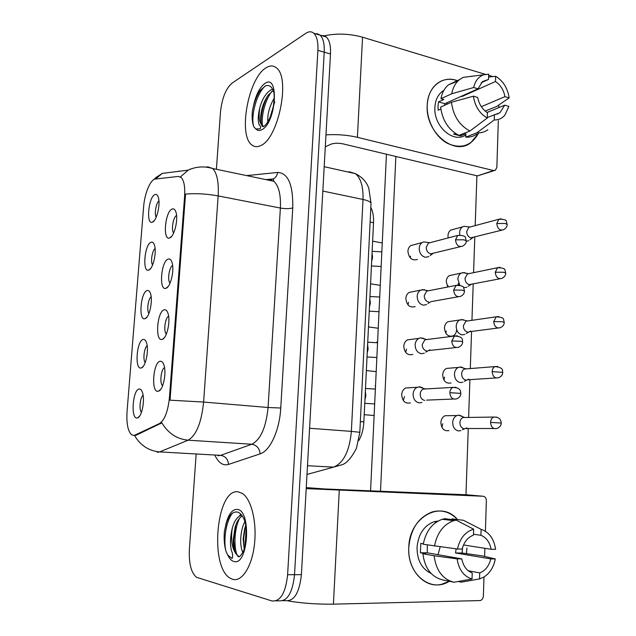 <?xml version="1.0" encoding="UTF-8"?>
<svg xmlns="http://www.w3.org/2000/svg" width="636" height="636" viewBox="0 0 636 636"><rect width="100%" height="100%" fill="white"/><g stroke="black" fill="none" stroke-linecap="round" stroke-linejoin="round"><path stroke-width="0.95" d="M164.247 309.812C165.893 309.446 167.165 310.71 168.071 313.612C170.623 321.244 166.966 337.875 162.466 339.274L161.965 339.433C154.794 341.484 157.172 311.044 164.247 309.812M168.143 259.098C169.876 258.534 171.195 259.742 172.094 262.724C174.542 270.324 170.575 287.011 166.076 288.243L165.901 288.307C158.714 291.161 161.059 261.134 168.143 259.098M171.99 209.093C173.803 208.314 175.154 209.459 176.053 212.519C178.358 219.977 174.24 236.536 169.78 237.896L169.637 237.951C162.562 241.1 164.986 211.86 171.99 209.093M160.288 361.248C161.846 361.073 163.07 362.377 163.977 365.175C166.632 372.847 163.301 389.471 158.809 391.06L157.974 391.291C150.819 392.523 153.228 361.653 160.288 361.248M143.243 339.457C144.626 339.219 145.724 340.332 146.534 342.788C149.086 349.943 145.771 366.495 141.55 367.846L140.969 368.013C134.403 369.548 136.772 340.18 143.243 339.457M147.131 290.541C148.593 290.127 149.73 291.201 150.549 293.752C153.006 300.876 149.412 317.428 145.183 318.612L144.889 318.716C138.306 320.997 140.643 292.011 147.131 290.541M150.971 242.276C152.505 241.688 153.681 242.706 154.5 245.345C156.861 252.428 152.99 269.028 148.776 270.069L148.76 270.077C142.162 273.083 144.467 244.478 150.971 242.276M154.755 194.664C156.361 193.885 157.577 194.839 158.388 197.542C160.59 204.402 156.726 220.628 152.576 222.091L152.322 222.195C145.938 225.001 148.403 197.47 154.755 194.664M139.3 389.041C140.596 388.962 141.653 390.099 142.456 392.46C145.111 399.647 142.082 416.254 137.861 417.765L136.994 417.995C130.444 418.766 132.845 388.994 139.3 389.041M134.991 435.088L133.481 435.437L131.445 434.65C127.804 430.874 126.349 423.115 127.065 411.365L143.617 206.883C144.571 193.503 150.478 179.28 155.383 179.026L178.311 176.434L181.196 177.508C184.035 180.624 185.171 186.881 184.607 196.278L169.446 397.587C167.984 411.476 164.644 420.142 159.429 423.584L134.991 435.088L136.239 435.175L134.498 435.509C140.453 445.462 148.816 450.924 159.612 451.902L157.267 452.323M370.836 207.447C372.887 211.391 373.785 216.486 373.531 222.735L363.864 421.899C363.442 429.181 361.749 435.414 358.776 440.589M143.108 395.282C140.071 397.341 138.855 409.846 141.462 412.382M158.936 200.952C156.035 202.932 154.127 214.284 156.21 217.162M155.073 248.565C152.115 250.528 150.358 262.207 152.6 264.981M151.153 296.813C148.148 298.785 146.558 310.773 148.935 313.453M147.162 345.714C144.134 347.717 142.726 359.976 145.231 362.576M164.541 367.608C160.972 369.198 159.453 383.484 162.617 385.734M176.57 215.485C173.167 217.043 170.981 230.304 173.684 232.927M172.626 265.482C169.152 267.025 167.165 280.659 170.05 283.139M168.62 316.187C165.09 317.738 163.325 331.714 166.362 334.075M232.649 579.293C241.934 582.266 252.102 566.43 254.495 544.026C257 521.671 251.117 498.672 242.149 493.313L238.333 491.906C216.423 487.446 209.005 567.574 230.558 578.386L232.649 579.293C241.934 582.266 252.102 566.43 254.495 544.026C257 521.671 251.117 498.672 242.149 493.313L238.333 491.906C216.423 487.446 209.005 567.574 230.558 578.386L232.649 579.293M260.863 145.493C278.353 138.553 290.731 77.854 276.437 67.917C273.369 65.333 269.863 65.325 265.912 67.893C248.215 78.315 237.936 135.285 251.824 144.921C254.432 147.035 257.445 147.226 260.863 145.493C278.353 138.553 290.731 77.854 276.437 67.917C273.369 65.333 269.863 65.325 265.912 67.893C248.215 78.315 237.936 135.285 251.824 144.921C254.432 147.035 257.445 147.226 260.863 145.493M276.072 600.869L278.767 600.805C287.289 601.6 292.544 592.895 294.532 574.698L324.217 52.176C324.575 43.892 323.207 38.224 320.123 35.163L317.491 33.764L314.478 33.954M205.969 167.101L207.9 166.855L212.639 168.5C217.059 173.103 218.895 182.246 218.156 195.92C206.716 193.821 195.84 193.201 185.537 194.075L170.035 400.179L203.607 402.055C201.469 422.67 196.309 435.374 188.137 440.192C176.919 439.102 168.166 433.323 161.87 422.853L136.239 435.175M196.126 454.517L189.377 549.48C188.805 563.687 191.205 572.972 196.58 577.329L271.938 600.956C280.389 601.751 285.612 593.014 287.615 574.745L317.889 50.355C318.254 42.048 316.911 36.363 313.858 33.31C311.56 31.299 308.865 31.307 305.773 33.35L232.037 83.133C225.836 88.611 221.988 98.238 220.485 112.016L216.407 169.287M282.933 600.718L285.548 600.662C294.142 601.449 299.421 592.776 301.4 574.642L330.489 53.981C330.839 45.728 329.456 40.068 326.348 37.007L323.716 35.608L320.703 35.767M278.767 600.805C287.289 601.6 292.544 592.895 294.532 574.698L324.217 52.176C324.575 43.892 323.207 38.224 320.123 35.163L313.858 33.31M461.951 416.23L459.224 415.173L456.902 415.523C454.358 416.731 452.951 419.068 452.681 422.527C452.896 427.36 454.891 430.175 458.667 430.954L460.854 430.636M465.592 417.486L462.976 417.526C461.124 418.401 460.098 420.102 459.908 422.63C460.067 426.144 461.505 428.187 464.248 428.759M422.558 387.793L419.951 386.831L417.168 387.292C414.696 388.572 413.336 390.878 413.074 394.201C413.273 399.13 415.348 402.024 419.291 402.882L421.938 402.461M418.949 386.823L424.45 388.747L423.171 389.089C421.374 390.019 420.38 391.697 420.197 394.121C420.34 397.699 421.843 399.805 424.705 400.442M425.993 388.93L425.174 388.755M462.817 367.616L460.933 367.02L458.294 367.441C455.956 368.657 454.676 370.875 454.446 374.087C454.653 378.873 456.632 381.711 460.385 382.594L462.905 382.204M459.852 367.012L465.544 368.737L464.423 369.039C462.73 369.921 461.8 371.543 461.633 373.881C461.792 377.363 463.223 379.422 465.942 380.074M466.872 368.848L466.331 368.737M463.604 319.749L459.685 319.988C457.554 321.196 456.386 323.303 456.187 326.292C456.394 331.03 458.357 333.884 462.078 334.87L464.908 334.417M461.164 319.503L466.935 320.846L465.878 321.196L463.334 325.783C463.493 329.225 464.916 331.308 467.611 332.024M465.989 273.202L464.296 272.598L461.084 273.138C459.144 274.339 458.079 276.326 457.904 279.117L459.717 285.111M462.475 272.613L468.327 273.591L467.325 273.965L465.019 278.322C465.17 281.724 466.586 283.823 469.257 284.61L499.777 278.799M463.525 287.726L466.856 287.257M467.102 226.678L463.803 226.337L462.491 226.893C460.718 228.062 459.756 229.954 459.597 232.553L459.796 234.859M463.803 226.337L469.718 226.949L468.78 227.346L466.681 231.472C466.832 234.843 468.231 236.95 470.886 237.816L501.653 230.208M466.22 241.37L468.748 240.71M423.592 338.336L420.523 337.867L418.838 338.4C416.604 339.68 415.364 341.858 415.141 344.935C415.34 349.808 417.399 352.734 421.31 353.695L424.307 353.195M420.523 337.867L426.12 339.393L424.912 339.775L422.225 344.537C422.376 348.075 423.862 350.205 426.7 350.913M424.538 289.674L420.523 290.159C418.496 291.415 417.375 293.474 417.184 296.328C417.375 301.146 419.418 304.095 423.306 305.169L426.605 304.588M422.105 289.571L427.797 290.7L426.661 291.121L424.236 295.621C424.379 299.119 425.858 301.265 428.672 302.052M427.472 242.403L423.695 241.911L422.217 242.547C420.372 243.779 419.37 245.719 419.196 248.374C419.386 253.144 421.414 256.109 425.269 257.286L428.847 256.642M423.695 241.911L429.467 242.666L428.402 243.111L426.207 247.356C426.351 250.823 427.821 252.985 430.62 253.844L460.488 246.665M237.792 555.681L237.848 556.142C238.103 556.293 238.659 559.41 243.127 551.73C246.943 543.955 247.237 528.365 244.788 521.091C242.912 516.035 240.535 513.037 237.657 512.107C232.935 511.249 229.143 514.945 226.281 523.19L224.436 531.092C223.777 538.287 224.246 544.917 225.852 550.967L227.815 555.188L232.108 558.472C233.015 556.309 232.744 553.558 231.305 550.227C229.954 543.518 230.304 536.1 232.339 527.975C230.566 539.63 231.917 548.431 236.409 554.393L238.532 556.015M242.809 552.398C239.367 545.68 240.193 529.891 244.924 521.584M244.168 549.075L243.175 538.835L244.637 528.85L245.75 525.336M232.339 527.975C234.366 520.812 237.466 516.512 241.64 515.096M236.409 554.393C234.286 551.301 233.197 546.539 233.15 540.099L235.082 527.244C236.679 521.814 239.08 518.046 242.26 515.939M224.436 531.092L226.495 522.546M234.636 550.816L233.674 540.29L235.765 525.185M239.446 516.066L240.742 514.079M244.248 548.86L243.652 538.43L245.44 526.203M225.852 550.967C223.26 539.495 226.154 520.757 232.49 513.173M237.037 555.093C233.507 545.966 234.573 528.365 239.494 518.364M245.091 545.871L246.164 528.349M259.901 107.373C258.415 116.348 259.186 122.446 262.231 125.65L261.921 126.159L263.256 126.691C265.832 125.499 268.479 121.46 271.19 114.567C273.44 109.758 274.975 96.314 273.711 91.989C271.914 86.488 269.115 84.493 265.331 85.979L260.339 90.336C257.373 94.295 255.115 99.359 253.557 105.512L252.373 111.364C251.769 117.906 252.285 123.114 253.915 126.962L255.903 128.997L260.164 128.758C260.975 127.407 260.641 126.063 259.162 124.736C257.723 120.904 257.97 115.116 259.901 107.373C262.374 98.731 266.063 92.904 270.952 89.899L272.669 89.31M267.756 121.921C267.382 114.043 269.521 106.156 274.195 98.262M270.149 117.247L274.744 101.824M262.628 125.745L263.765 126.429L262.628 125.745C261.197 124.163 260.561 121.182 260.72 116.801C261.277 108.907 263.725 101.736 268.058 95.297L273.226 90.543M252.373 111.364C253.565 104.28 255.831 97.825 259.154 92.005M261.022 122.017L261.062 119.234C261.603 111.077 263.765 103.334 267.549 96.004M271.063 114.941L273.456 105.894M253.915 126.962C250.457 118.161 255.767 94.653 265.069 86.106M262.43 125.523C261.134 116.078 265.045 100.059 271.882 91.369M466.967 547.946L466.411 553.725L466.967 547.946M449.255 581.272C430.85 593.356 406.929 573.998 408.789 547.453C409.179 516.877 441.233 499.602 457.483 519.556C450.208 511.924 441.766 509.396 432.146 511.98C418.329 517.314 410.538 529.136 408.789 547.453C407.358 569.912 424.538 588.753 441.678 584.285L449.255 581.272M288.132 600.925C302.092 603.286 317.189 604.359 333.415 604.152L480.204 600.567C482.088 600.002 483.145 598.476 483.376 595.98L483.972 577.019M306.202 488.631L483.09 496.247L466.514 494.776L324.638 488.957L306.258 487.589M483.09 496.247C485.157 496.597 486.246 498.123 486.365 500.81L485.411 531.259M484.87 548.304L484.616 556.444M436.495 522.021L435.747 521.321L436.495 522.021L434.157 521.711L438.132 521.035M478.359 133.481C471.276 145.962 460.981 149.261 447.474 143.362C435.414 136.971 426.533 120.427 427.217 105.29C427.654 86.75 442.561 74.961 457.316 80.637C449.724 78.101 442.926 79.118 436.908 83.698C431.001 88.642 427.766 95.837 427.217 105.29C425.166 132.089 454.064 156.257 470.72 142.79L478.359 133.481M325.974 134.856C336.969 134.18 347.447 135.007 357.408 137.328L493.488 170.535L495.444 170.217L496.859 167.284L498.33 120.681M323.112 36.053C335.991 33.144 349.14 33.525 362.552 37.198L485.395 74.364M498.823 104.988L498.735 107.635M488.671 75.358L492.749 76.59M494.267 170.607L477.413 175.91L343.058 143.887C338.185 142.925 334.131 143.044 330.887 144.229L325.306 146.829M417.462 259.401C412.033 260.959 408.845 258.256 407.907 251.284C408.089 248.676 409.083 246.76 410.912 245.544L413.79 244.78M410.522 256.109L410.252 257.914M415.181 306.6C409.807 307.999 406.698 305.296 405.855 298.483C406.054 295.676 407.159 293.649 409.171 292.401L412.39 291.765M408.527 302.307L408.018 304.898M412.836 354.419C407.549 355.651 404.528 352.948 403.773 346.302C404.003 343.281 405.227 341.135 407.445 339.878L410.991 339.417M406.515 349.108L405.704 352.439M448.173 237.936L447.975 235.638C448.134 233.078 449.096 231.218 450.852 230.057L453.388 229.365M458.325 283.537L458.174 284.888M447.768 287.011L446.233 281.486C446.416 278.743 447.466 276.771 449.398 275.595L452.204 275.006M447.983 285.572L447.808 287.003M456.648 329.647C456.449 332.636 455.265 334.719 453.102 335.911C448.086 337.04 445.208 334.377 444.469 327.922C444.675 324.98 445.828 322.905 447.943 321.713L451.027 321.26M446.265 331.046L445.892 333.288M451.059 382.952C446.13 383.913 443.34 381.25 442.68 374.97C442.91 371.798 444.19 369.619 446.496 368.419L449.843 368.141M444.524 377.092L443.912 380.034M410.435 402.89C405.243 403.932 402.326 401.221 401.666 394.765C401.928 391.498 403.28 389.232 405.728 387.976L409.576 387.745M404.464 396.514L403.319 400.545M448.96 430.604C444.143 431.391 441.448 428.736 440.867 422.622C441.138 419.219 442.537 416.922 445.065 415.737L448.634 415.674M442.767 423.735L441.893 427.32M370.573 490.841L386.45 154.23M476.897 175.782L475.195 225.621M474.798 237.029L473.582 272.669M473.2 283.91L471.952 320.313M471.57 331.451L470.298 368.57M469.917 379.644L468.621 417.439M468.247 428.521L465.973 494.76M380.511 491.254L395.854 156.472M456.131 548.852L455.535 552.97L490.809 558.925C488.981 566.056 485.292 570.723 479.727 572.909L468.183 570.715M423.322 543.796L420.801 543.39L420.42 552.787L425.921 553.757L422.868 553.741L434.102 555.745C436.05 570.444 442.656 579.277 453.929 582.25L472.023 578.999L472.222 572.957C466.713 570.842 463.247 566.151 461.808 558.877L427.281 552.819L427.336 544.925M440.168 546.825L438.029 554.711M462.587 547.429L462.102 553.002L482.327 555.912L495.317 558.933C493.671 567.201 489.863 573.251 483.885 577.067L479.528 578.919L479.727 572.909M431.049 573.394C421.795 568.926 417.121 560.308 417.033 547.524C418.297 534.145 424.005 525.543 434.157 521.711M453.11 582.075L442.489 579.857C431.311 576.916 424.776 568.218 422.868 553.741M423.25 544.257C425.889 531.219 432.242 522.887 442.29 519.278L444.747 518.698L456.131 520.113L473.669 529.2L473.47 535.162C467.858 537.197 464.081 541.832 462.149 549.051L457.459 549.019L423.25 544.257M473.502 534.248L480.927 535.281L481.118 529.343L463.477 520.296L452.037 518.889L451.973 520.487M434.475 546.101C437.123 532.849 443.515 524.382 453.659 520.701L456.131 520.113M463.477 520.296L472.461 524.899M434.102 555.745L457.109 558.869L461.808 558.877M472.023 578.999C463.795 576.423 458.826 569.713 457.109 558.869M457.459 549.019C459.931 538.247 465.337 531.64 473.669 529.2M481.118 529.343C489.14 532.109 493.965 538.764 495.603 549.313L491.103 549.273L463.509 544.965M480.927 535.281C486.325 537.492 489.72 542.158 491.103 549.273M458.151 581.495L461.346 582.155L479.528 578.919M490.809 558.925L495.317 558.933M455.535 552.97L462.102 553.002M420.42 552.787L427.281 552.819M487.017 112.469L504.698 105.179L499.952 112.723L487.271 117.565M469.925 130.992L487.255 118.042L487.43 112.723C482.311 109.384 479.075 104.288 477.731 97.443L473.367 96.187L451.441 102.253L440.629 107.087C442.425 120.49 448.523 129.919 458.93 135.365L469.925 130.992C459.43 125.443 453.269 115.863 451.441 102.253M465.862 134.919C453.587 143.879 433.458 126.357 434.889 107.389C435.286 100.464 437.663 95.209 442.02 91.624L443.872 90.368M440.843 109.026L438.164 110.219L438.029 105.974L438.498 101.903L443.793 99.486L440.963 98.699C442.084 92.641 444.636 87.991 448.634 84.739L457.769 81.169M485.133 111.054L496.605 106.506L509.158 97.888L504.96 96.664L481.325 106.665M444.508 105.353L444.874 103.668L478.034 88.794L473.669 87.522L451.767 93.746L440.963 98.699M451.767 93.746C452.888 87.609 455.463 82.903 459.486 79.611L463.215 77.361L488.71 74.174L488.535 79.428L481.206 82.76M471.006 76.511L471.872 76.097M487.255 118.042C479.608 113.566 474.981 106.284 473.367 96.187M473.669 87.522C475.028 81.48 477.994 77.393 482.557 75.247M461.442 96.235L461.943 96.529L495.468 81.511L495.643 76.272L488.615 77.043M495.643 76.272C503.108 80.859 507.615 88.062 509.158 97.888M478.034 88.794L482.493 81.575L488.535 79.428M495.468 81.511C500.5 84.906 503.664 89.954 504.96 96.664M455.432 133.433L453.675 134.132L460.496 135.913L465.902 133.775L465.783 137.145L476.833 132.821L494.236 119.966L494.411 114.671M476.746 134.109C473.502 136.398 469.845 137.408 465.783 137.145M487.876 129.776C484.616 132.081 480.935 133.099 476.833 132.821M498.632 113.264L497.376 114.106M504.698 105.179L508.903 106.379L504.889 115.14C502.035 118.431 498.489 120.037 494.236 119.966M446.257 103.04L447.696 103.93M460.496 135.913L460.543 134.721M444.874 103.668L438.498 101.903M461.943 96.529L461.967 95.996M184.607 196.278L185.466 196.437M169.446 397.587L170.337 397.667M159.429 423.584L160.725 423.679M360.342 421.612L363.864 421.899M370.12 222.067L373.531 222.735M218.045 455.75L220.613 455.36L251.776 444.246C260.657 439.651 266.087 427.4 268.066 407.493L280.381 208.044C280.945 194.791 278.767 185.863 273.846 181.276L268.615 179.551L266.476 179.742M246.673 175.608L277.662 172.443C288.14 172.984 293.172 184.798 292.759 207.9L280.754 408.026C279.594 430.349 270.054 450.988 260.1 453.865C259.52 448.316 256.745 445.105 251.776 444.246L188.137 440.192L159.612 451.902L220.613 455.36C225.383 456.147 228.022 459.168 228.531 464.423C223.141 465.942 218.657 462.992 215.063 455.583M178.207 171.394L178.756 171.06M292.759 207.9C289.611 208.839 285.477 208.886 280.381 208.044L218.156 195.92L203.607 402.055L268.066 407.493L280.754 408.026M180.6 176.729L188.232 170.146C195.968 166.521 204.108 165.972 212.639 168.5L273.846 181.276L273.242 178.947C275.682 177.627 277.161 175.457 277.662 172.443M190.14 169.112L190.872 169.017M155.51 179.018L162.283 173.389L188.232 170.146M260.1 453.865L228.531 464.423M287.615 574.745L301.4 574.642M317.889 50.355L330.489 53.981M270.674 179.678L273.242 178.947L265.816 179.598M247.714 175.822L247.786 175.417M306.997 474.456L333.606 467.126L307.482 465.727M359.817 432.361L356.422 448.356C351.255 458.214 346.31 463.724 341.572 464.876L333.606 467.126C343.607 462.944 349.53 451.027 351.366 431.375L309.581 428.259M371.011 203.91L359.825 432.289L351.366 431.375L363.005 199.458L322.834 191.062M324.193 166.696L355.476 173.668C364.555 178.334 367.314 184.329 368.785 188.184L371.042 203.369C370.613 201.843 367.934 200.539 363.005 199.458C363.379 186.873 360.866 178.279 355.476 173.668L349.061 171.736L352.463 173M490.563 422.368C491.016 427.082 493.051 429.125 496.644 428.513C499.61 427.527 501.136 425.707 501.24 423.043L490.563 422.368C490.746 419.744 491.787 417.971 493.671 417.065L462.976 417.526M496.565 417.113L493.671 417.065C499.856 416.795 501.049 420.285 501.24 423.043M456.068 387.364L452.872 387.411C461.482 387.801 460.257 391.259 460.846 393.398L449.851 392.651C450.368 397.627 452.578 399.718 456.465 398.915C459.272 397.858 460.734 396.021 460.846 393.398L460.846 393.453M365.358 391.148L365.843 395.894L364.937 399.766M423.171 389.089L452.872 387.411C451.043 388.381 450.034 390.122 449.851 392.651M497.718 366.463L494.975 366.59C505.111 367.6 501.812 371.655 502.75 372.37L492.145 371.623C492.662 376.464 494.76 378.515 498.441 377.776C501.279 376.655 502.71 374.85 502.75 372.37L502.75 372.434M375.526 385.71L375.121 385.639M464.423 369.039L494.975 366.59C493.25 367.505 492.304 369.182 492.145 371.623M498.847 316.537L496.287 316.808C501.351 317.094 503.799 318.087 503.625 319.781L504.237 322.388L502.154 321.729L493.711 321.578C494.291 326.546 496.454 328.597 500.198 327.739C502.901 326.499 504.253 324.718 504.237 322.388L504.237 322.484M377.577 342.24L376.79 342.081M465.878 321.196L496.287 316.808L493.711 321.578M499.952 267.303L497.591 267.7C502.782 267.828 505.27 268.742 505.063 270.443L505.707 273.09L503.64 272.264L495.245 272.216C495.889 277.296 498.107 279.355 501.907 278.393C504.531 276.994 505.795 275.229 505.707 273.09L505.707 273.218M467.325 273.965L497.591 267.7L495.245 272.216M501.041 218.752L498.894 219.245C504.086 219.158 506.606 219.984 506.447 221.725L507.154 224.46L505.111 223.467L496.772 223.522C497.471 228.714 499.737 230.781 503.569 229.715C506.081 228.229 507.274 226.48 507.154 224.46L507.154 224.611M468.78 227.346L498.894 219.245L496.772 223.522M457.475 335.8L454.494 336.046C465.075 336.627 461.68 341.023 462.674 341.826L460.361 341.19L451.759 340.991C452.347 346.111 454.621 348.202 458.588 347.256C461.259 346.079 462.626 344.267 462.674 341.826L462.674 341.914M367.616 344.561L368.109 349.196L367.203 353.06M424.912 339.775L454.494 336.046L451.759 340.991M458.858 284.984L456.107 285.389C461.331 285.437 463.89 286.351 463.779 288.148L464.479 290.97L462.181 290.143L453.635 290.056C454.295 295.311 456.64 297.402 460.663 296.336C463.199 295.048 464.471 293.26 464.479 290.97L464.471 291.097M369.85 298.554L370.343 303.086L369.444 306.957M426.661 291.121L456.107 285.389L453.635 290.056M455.495 239.836L457.721 235.431C463.064 235.304 465.671 236.155 465.528 237.975L466.252 240.829L463.986 239.812L455.495 239.836C456.219 245.21 458.62 247.301 462.682 246.132C465.131 244.685 466.323 242.92 466.252 240.829L466.252 240.98M372.052 253.136L372.545 257.556L371.655 261.428M227.815 555.188C229.493 558.726 231.488 560.817 233.81 561.469C248.31 566.604 251.848 510.088 237.196 509.396C232.029 509.293 228.181 514.572 225.669 525.241M255.903 128.997C257.588 130.682 259.583 130.905 261.889 129.68C276.294 122.891 279.427 72.902 264.894 83.435C259.766 87.275 255.99 94.637 253.557 105.512M339.258 490.42L333.415 604.152M362.552 37.198L357.408 137.328M477.413 175.91L493.488 170.535M164.557 337.406L162.466 339.274M168.182 286.454L166.076 288.243M160.868 389.129L158.809 391.06M143.362 366.209L141.55 367.846M147.011 317.038L145.183 318.612M150.605 268.559L148.776 270.069M139.634 416.087L137.861 417.765M154.143 220.756L152.322 222.195M171.736 236.25L169.637 237.951M153.674 179.686L156.074 177.428L162.283 173.389M326.348 37.007L320.123 35.163M445.065 415.737L456.902 415.523M464.145 417.264L458.54 415.157M364.213 414.688L374.119 415.531M466.919 427.893L462.356 429.761M493.957 428.513L465.846 428.521M374.668 403.916L364.77 403.351M405.728 387.976L417.168 387.292M375.375 389.033L365.485 388.517M453.548 399.034L426.637 400.124M446.496 368.419L458.294 367.441M366.36 370.55L376.194 371.639M468.796 379.135L464.32 381.306M495.921 377.943L467.778 379.787M447.943 321.713L459.685 319.988M368.475 326.928L378.237 328.255M470.616 331.03L466.228 333.495M497.869 328.041L469.67 331.69M449.398 275.595L461.084 273.138M370.565 283.799L380.264 285.357M470.982 284.475L468.08 286.327M450.852 230.057L462.491 226.893M372.632 241.163L382.26 242.96M472.93 237.602L469.885 239.788M376.862 357.519L367.02 356.955M407.445 339.878L418.838 338.4M377.553 342.748L367.735 342.232M429.952 349.776L425.794 352.129M455.901 347.558L428.887 350.539M379.016 311.72L369.238 311.163M409.171 292.401L420.523 290.159M379.708 297.028L369.953 296.519M430.485 301.893L427.988 303.523M458.214 296.774L431.081 301.623M381.147 266.508L371.432 265.967M410.912 245.544L422.217 242.547M457.721 235.431L428.402 243.111M381.839 251.864L372.14 251.355M432.806 253.589L430.119 255.577M243.175 538.835L243.652 538.43M244.637 528.85L245.353 526.529M233.15 540.099L233.674 540.29M235.082 527.244L235.479 525.996M226.289 523.19L226.472 522.625M260.72 116.801L261.062 119.234M453.659 520.701L442.29 519.278M499.952 112.723L495.349 114.591M443.594 90.884L442.02 91.624M459.486 79.611L448.634 84.739"/></g></svg>
